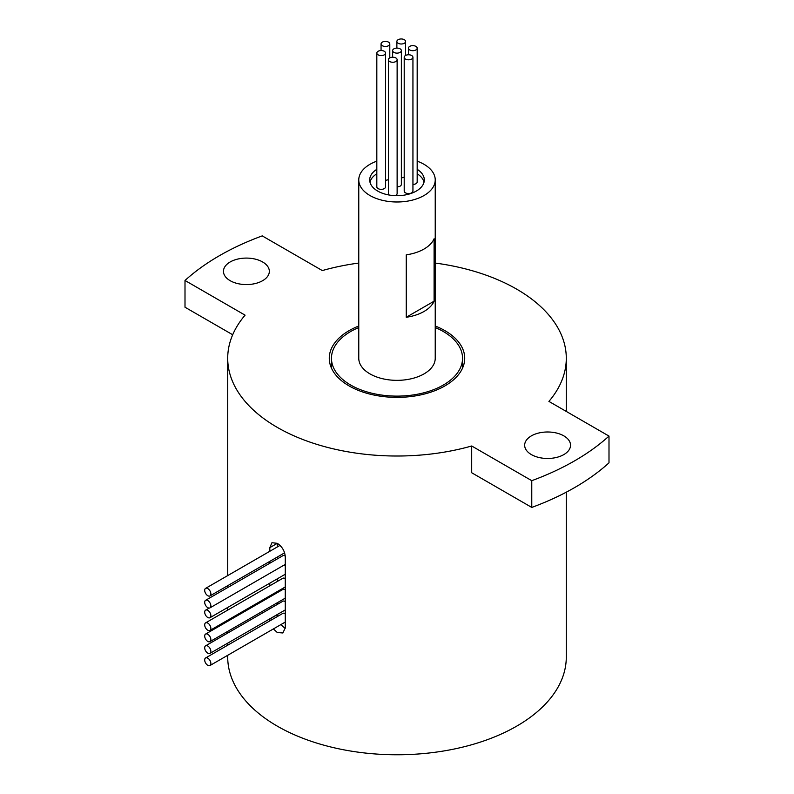 <?xml version="1.0" encoding="UTF-8"?>
<svg xmlns="http://www.w3.org/2000/svg" width="794" height="794" viewBox="0 0 794 794"><rect width="100%" height="100%" fill="white"/><g stroke="black" fill="none" stroke-linecap="round" stroke-linejoin="round"><path stroke-width="1.19" d="M207.78 665.322A4.367 2.521 -120 0 0 209.963 665.541A4.367 2.521 -120 0 0 210.638 662.037A4.367 2.521 -120 0 0 207.78 658.186A4.367 2.521 -120 0 0 205.596 657.968A4.367 2.521 -120 0 0 204.931 661.471A4.367 2.521 -120 0 0 207.78 665.322M285.264 613.752A4.367 2.521 -120 0 0 285.016 613.593A4.367 2.521 -120 0 0 282.833 613.385L205.596 657.968M207.78 653.174A4.367 2.521 -120 0 0 209.963 653.393A4.367 2.521 -120 0 0 210.638 649.889A4.367 2.521 -120 0 0 207.78 646.038A4.367 2.521 -120 0 0 205.596 645.82A4.367 2.521 -120 0 0 204.931 649.323A4.367 2.521 -120 0 0 207.78 653.174M285.264 601.604A4.367 2.521 -120 0 0 285.016 601.445A4.367 2.521 -120 0 0 282.833 601.237L205.596 645.82M207.78 641.413A4.367 2.521 -120 0 0 209.963 641.621A4.367 2.521 -120 0 0 210.638 638.128A4.367 2.521 -120 0 0 207.78 634.277A4.367 2.521 -120 0 0 205.596 634.059A4.367 2.521 -120 0 0 204.931 637.562A4.367 2.521 -120 0 0 207.78 641.413M285.264 589.843A4.367 2.521 -120 0 0 285.016 589.684A4.367 2.521 -120 0 0 282.833 589.466L205.596 634.059M207.78 630.228A4.367 2.521 -120 0 0 209.963 630.436A4.367 2.521 -120 0 0 210.638 626.942A4.367 2.521 -120 0 0 207.78 623.091A4.367 2.521 -120 0 0 205.596 622.873A4.367 2.521 -120 0 0 204.931 626.377A4.367 2.521 -120 0 0 207.78 630.228M285.264 578.657A4.367 2.521 -120 0 0 285.016 578.498A4.367 2.521 -120 0 0 282.833 578.28L205.596 622.873M207.78 617.494A4.367 2.521 -120 0 0 209.963 617.712A4.367 2.521 -120 0 0 210.638 614.209A4.367 2.521 -120 0 0 207.78 610.368A4.367 2.521 -120 0 0 205.596 610.149A4.367 2.521 -120 0 0 204.931 613.643A4.367 2.521 -120 0 0 207.78 617.494M285.264 565.933A4.367 2.521 -120 0 0 285.016 565.775A4.367 2.521 -120 0 0 283.627 565.358M207.78 607.658A4.367 2.521 -120 0 0 209.963 607.876A4.367 2.521 -120 0 0 210.638 604.383A4.367 2.521 -120 0 0 207.78 600.532A4.367 2.521 -120 0 0 205.596 600.314A4.367 2.521 -120 0 0 204.931 603.817A4.367 2.521 -120 0 0 207.78 607.658M285.254 556.088A4.367 2.521 -120 0 0 285.016 555.939A4.367 2.521 -120 0 0 282.833 555.721L205.596 600.314M207.78 595.708A4.367 2.521 -120 0 0 209.963 595.927A4.367 2.521 -120 0 0 210.638 592.423A4.367 2.521 -120 0 0 207.78 588.572A4.367 2.521 -120 0 0 205.596 588.354A4.367 2.521 -120 0 0 204.931 591.858A4.367 2.521 -120 0 0 207.78 595.708M269.821 551.284L269.821 547.642L271.955 542.709L277.295 543.324C282.059 546.51 284.718 550.917 285.264 556.554L285.264 627.905L282.872 632.977L277.295 632.5L273.394 628.917M281.056 624.501A10.918 6.302 -120 0 0 285.016 628.044A10.918 6.302 -120 0 0 285.264 628.183M409.724 49.953A4.367 2.521 0 0 0 414.478 50.498A4.367 2.521 0 0 0 417.178 48.166A4.367 2.521 0 0 0 415.897 46.38A4.367 2.521 0 0 0 411.133 45.834A4.367 2.521 0 0 0 408.444 48.166A4.367 2.521 0 0 0 409.724 49.953M412.94 184.456A4.367 2.521 0 0 0 417.178 181.935L417.178 48.166M398.151 43.263A4.367 2.521 0 0 0 402.905 43.809A4.367 2.521 0 0 0 405.605 41.486A4.367 2.521 0 0 0 404.325 39.7A4.367 2.521 0 0 0 399.561 39.154A4.367 2.521 0 0 0 396.871 41.486A4.367 2.521 0 0 0 398.151 43.263M401.367 177.777A4.367 2.521 0 0 0 404.206 177.102M382.341 45.715A4.367 2.521 0 0 0 387.095 46.26A4.367 2.521 0 0 0 389.794 43.928A4.367 2.521 0 0 0 388.514 42.142A4.367 2.521 0 0 0 383.76 41.596A4.367 2.521 0 0 0 381.06 43.928A4.367 2.521 0 0 0 382.341 45.715M385.556 180.218A4.367 2.521 0 0 0 388.395 179.553M378.103 54.836A4.367 2.521 0 0 0 382.867 55.391A4.367 2.521 0 0 0 385.556 53.059A4.367 2.521 0 0 0 384.276 51.273A4.367 2.521 0 0 0 379.522 50.727A4.367 2.521 0 0 0 376.822 53.059A4.367 2.521 0 0 0 378.103 54.836M376.822 53.059L376.822 186.828A4.367 2.521 0 0 0 378.103 188.605A4.367 2.521 0 0 0 382.867 189.161A4.367 2.521 0 0 0 385.556 186.828L385.556 53.059M389.675 61.525A4.367 2.521 0 0 0 394.439 62.071A4.367 2.521 0 0 0 397.129 59.739A4.367 2.521 0 0 0 395.849 57.952A4.367 2.521 0 0 0 391.095 57.406A4.367 2.521 0 0 0 388.395 59.739A4.367 2.521 0 0 0 389.675 61.525M395.075 195.642A4.367 2.521 0 0 0 397.129 193.508L397.129 59.739M405.486 59.074A4.367 2.521 0 0 0 410.24 59.619A4.367 2.521 0 0 0 412.94 57.297A4.367 2.521 0 0 0 411.659 55.511A4.367 2.521 0 0 0 406.905 54.965A4.367 2.521 0 0 0 404.206 57.297A4.367 2.521 0 0 0 405.486 59.074M404.206 57.297L404.206 191.066A4.367 2.521 0 0 0 405.486 192.843A4.367 2.521 0 0 0 410.24 193.389A4.367 2.521 0 0 0 412.94 191.066L412.94 57.297M393.913 52.394A4.367 2.521 0 0 0 398.667 52.94A4.367 2.521 0 0 0 401.367 50.608A4.367 2.521 0 0 0 400.087 48.831A4.367 2.521 0 0 0 395.333 48.285A4.367 2.521 0 0 0 392.633 50.608A4.367 2.521 0 0 0 393.913 52.394M397.129 186.898A4.367 2.521 0 0 0 401.367 184.377L401.367 50.608M376.822 169.301A27.304 15.761 0 0 0 369.696 179.92A27.304 15.761 0 0 0 377.696 191.066A27.304 15.761 0 0 0 407.451 194.49A27.304 15.761 0 0 0 424.304 179.92A27.304 15.761 0 0 0 417.178 169.301M376.822 173.757A27.304 15.761 0 0 0 369.964 182.154M358.769 327.545A65.535 37.834 0 0 0 331.465 358.283A65.535 37.834 0 0 0 350.66 385.03A65.535 37.834 0 0 0 422.08 393.238A65.535 37.834 0 0 0 462.535 358.283A65.535 37.834 0 0 0 443.34 331.525A65.535 37.834 0 0 0 435.231 327.545M358.769 326.006A67.718 39.095 0 0 0 329.282 358.283A67.718 39.095 0 0 0 349.112 385.924A67.718 39.095 0 0 0 422.914 394.4A67.718 39.095 0 0 0 464.718 358.283A67.718 39.095 0 0 0 444.888 330.632A67.718 39.095 0 0 0 435.231 326.006M262.616 261.97A22.937 13.24 0 0 0 237.624 259.092A22.937 13.24 0 0 0 223.461 271.33A22.937 13.24 0 0 0 230.181 280.699A22.937 13.24 0 0 0 255.172 283.567A22.937 13.24 0 0 0 269.335 271.33A22.937 13.24 0 0 0 262.616 261.97M563.819 435.866A22.937 13.24 0 0 0 538.828 432.998A22.937 13.24 0 0 0 524.665 445.226A22.937 13.24 0 0 0 531.385 454.595A22.937 13.24 0 0 0 556.376 457.463A22.937 13.24 0 0 0 570.539 445.226A22.937 13.24 0 0 0 563.819 435.866M358.769 263.062A169.291 97.741 0 0 0 322.304 270.565L262.228 235.887A251.212 145.034 0 0 0 185.002 280.471L245.078 315.158A169.291 97.741 0 0 0 227.709 358.283A169.291 97.741 0 0 0 277.295 427.39A169.291 97.741 0 0 0 471.696 445.99L531.772 480.678A251.212 145.034 0 0 0 608.998 436.085L548.922 401.407A169.291 97.741 0 0 0 566.291 358.283A169.291 97.741 0 0 0 516.705 289.165A169.291 97.741 0 0 0 435.231 263.062M227.709 655.298L227.709 657.035A169.291 97.741 0 0 0 277.295 726.143A169.291 97.741 0 0 0 461.79 747.333A169.291 97.741 0 0 0 566.291 657.035L566.291 492.191M531.772 480.678L531.772 507.426L471.696 472.748L471.696 445.99M406.25 317.272A38.231 22.073 0 0 0 434.09 301.194L406.25 317.272L406.25 254.844A38.231 22.073 0 0 0 434.09 238.766L434.09 301.194M376.822 161.172A38.231 22.073 0 0 0 358.769 179.92A38.231 22.073 0 0 0 369.964 195.523A38.231 22.073 0 0 0 411.629 200.306A38.231 22.073 0 0 0 435.231 179.92A38.231 22.073 0 0 0 424.036 164.318A38.231 22.073 0 0 0 417.178 161.172M358.769 179.92L358.769 358.283A38.231 22.073 0 0 0 369.964 373.885A38.231 22.073 0 0 0 411.629 378.669A38.231 22.073 0 0 0 435.231 358.283L435.231 179.92M277.295 614.516L277.295 614.665A10.918 6.302 -120 0 0 277.443 616.491M269.821 547.642L277.295 543.324L277.295 546.967M277.295 557.051L277.295 558.916M277.295 578.846L277.295 581.486M277.295 591.57L277.295 592.671M277.295 602.755L277.295 604.433M424.036 182.154A27.304 15.761 0 0 0 417.178 173.757M388.395 59.739L388.395 193.508A4.367 2.521 0 0 0 389.298 195.046M269.96 620.809L269.821 618.834M269.821 608.74L269.821 607.073M269.821 596.979L269.821 595.887M269.821 585.793L269.821 583.163M269.821 563.234L269.821 561.368M531.772 507.426A251.212 145.034 0 0 0 608.998 462.842L608.998 436.085M232.682 334.75L185.002 307.228L185.002 280.471M277.295 614.665L269.821 618.983M209.963 665.541L285.264 622.069M209.963 653.393L285.264 609.921M209.963 641.621L285.264 598.15M209.963 630.436L285.264 586.965M209.963 617.712L285.264 574.241M209.963 607.876L285.264 564.405M209.963 595.927L284.639 552.813M405.605 41.486L405.605 55.441M389.794 43.928L389.794 57.883M462.535 368.128L462.535 358.283M566.291 358.283L566.291 411.431M227.709 358.283L227.709 575.59M227.709 585.684L227.709 587.55M227.709 607.47L227.709 610.11M227.709 620.203L227.709 621.295M227.709 631.389L227.709 633.056M227.709 643.15L227.709 645.204M331.465 368.128L331.465 358.283M392.633 50.608L392.633 57.218M381.06 43.928L381.06 50.538M396.871 41.486L396.871 48.087M408.444 48.166L408.444 54.776M205.596 588.354L279.994 545.409M205.596 610.149L209.169 608.085"/></g></svg>
